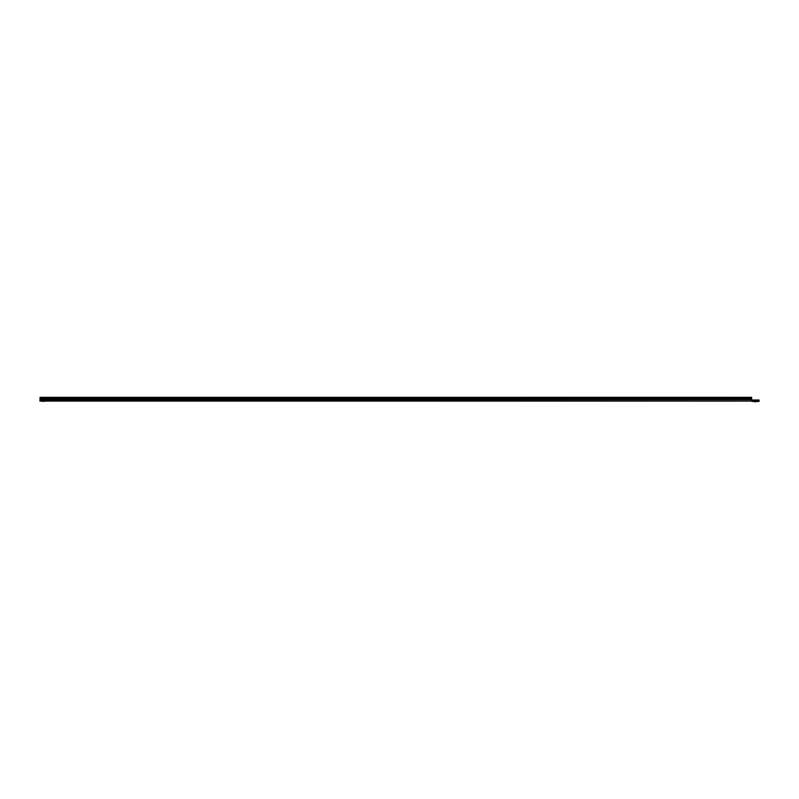 <?xml version="1.0" encoding="UTF-8"?>
<svg xmlns="http://www.w3.org/2000/svg" width="799" height="799" viewBox="0 0 799 799"><rect width="100%" height="100%" fill="white"/><g stroke="black" fill="none" stroke-linecap="round" stroke-linejoin="round"><path stroke-width="1.2" d="M42.477 401.318L44.135 401.318M44.864 401.208L41.748 401.208L45.054 401.078M756.333 401.677L754.146 401.677L756.333 401.677M39.95 400.549L39.95 401.078L751.619 401.078L751.619 397.323L40.07 397.323L39.95 400.549L752.219 400.908L751.619 399.64M39.99 399.55L751.619 399.55M40.07 397.532L751.619 397.532M752.219 399.999L759.05 399.999L759.05 401.438L752.219 401.438L751.619 400.549M752.219 401.438L751.619 401.078L752.219 401.438M731.554 401.118L735.729 401.078M44.954 401.118L41.658 401.118M754.146 401.677L757.362 401.478L753.677 401.438M40.07 399.18L751.619 399.18M40.07 398.541L751.619 398.541M40.07 398.212L751.619 398.212M759.05 400.908L752.219 400.908"/></g></svg>
